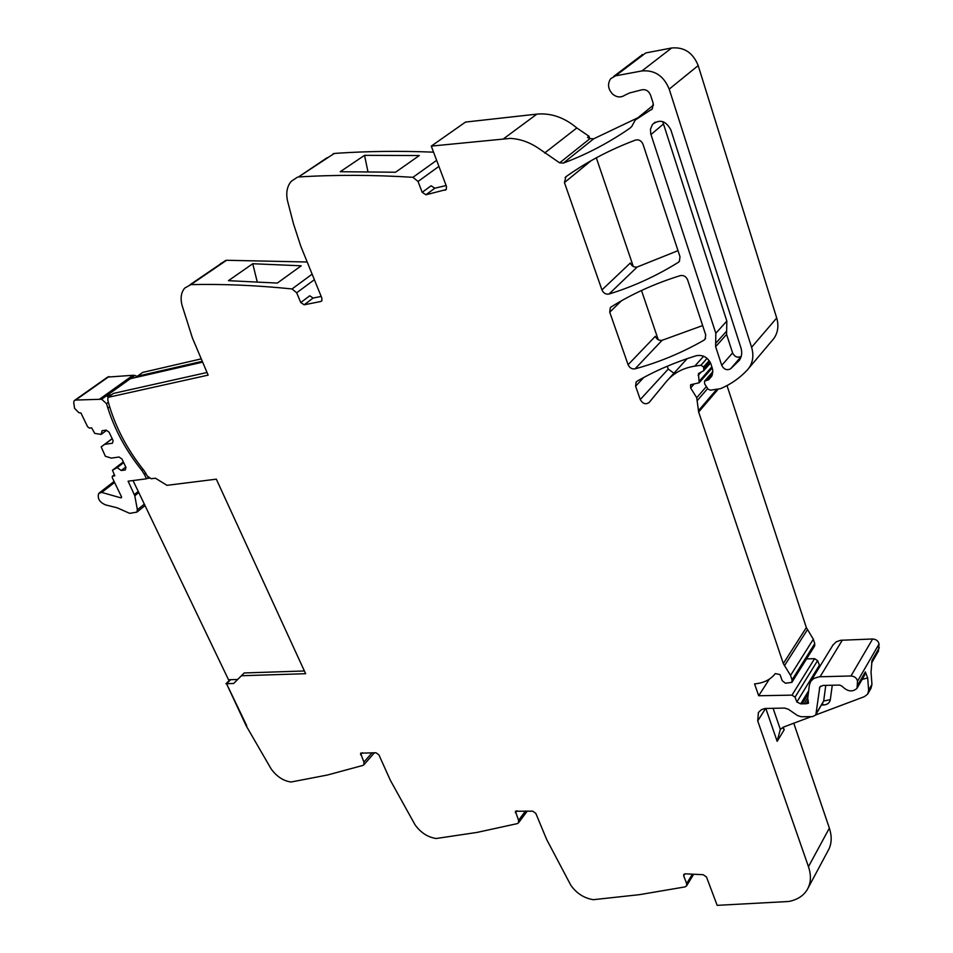 <?xml version="1.0" encoding="UTF-8"?>
<svg xmlns="http://www.w3.org/2000/svg" width="953" height="953" viewBox="0 0 953 953"><rect width="100%" height="100%" fill="white"/><g stroke="black" fill="none" stroke-linecap="round" stroke-linejoin="round"><path stroke-width="1.43" d="M304.376 670.972L244.182 672.961L233.664 683.48L226.552 683.718L246.756 725.781L226.552 683.73L230.709 679.668M241.335 675.748L305.639 673.7L216.331 479.168L166.989 485.327L155.422 478.215L151.17 478.74L147.286 476L144.106 470.651C126.63 448.863 114.551 425.491 107.868 400.534L107.892 397.401L208.147 375.125L192.411 337.981L182.011 305.174C180.248 298.051 181.153 292.368 184.691 288.116L190.874 284.613C222.811 283.887 256.536 285.328 292.035 288.95L296.669 292.797L314.24 279.789M769.369 679.12L758.671 695.75L792.003 695.142L795.052 697.155L796.863 701.992L800.711 703.85L806.083 703.767L808.525 703.159L807.703 698.346L809.383 685.088L810.753 681.324L813.886 678.381L819.223 676.785L850.969 675.975C854.603 676.32 856.795 678.048 857.533 681.181L857.033 688.269C852.53 692.366 847.527 691.675 842.011 686.196L839.784 685.076L822.939 685.433L819.806 686.97L815.982 713.964L815.554 715.155L812.468 716.632L801.247 716.751L797.458 715.524L788.405 709.27L784.641 708.055L764.759 708.52L761.34 709.735L758.409 712.439L757.718 720.933L808.466 866.682C811.456 875.652 810.979 883.431 807.012 890.031C803.153 896.034 797.077 899.846 788.774 901.478L717.168 905.35L706.507 877.022L703.219 874.711L685.29 873.818L683.766 874.449L683.694 875.867L686.648 883.586L686.541 885.933L684.993 886.909L639.356 894.676L593.266 899.692C584.022 898.155 576.541 893.354 570.835 885.277L546.7 839.569L535.812 813.374L532.727 811.17L515.43 811.265L518.551 820.319L518.48 822.844L517.288 823.63L477.048 832.41L436.14 838.509C427.754 837.222 420.726 832.672 415.067 824.845L390.396 780.388L378.913 754.859L375.994 752.763L360.568 753.156L363.891 762.102L363.879 764.782L362.986 765.402L327.439 775.015L291.058 782.008C283.422 780.948 276.811 776.624 271.224 769.047L246.16 725.781L226.552 683.73M758.671 695.75L754.573 683.885C763.591 683.122 770.5 679.692 775.289 673.58L779.971 674.557L782.246 680.728L785.427 683.23L791.86 682.384L814.565 646.063L814.755 643.609L813.326 639.225L806.333 627.574L727.008 385.584M446.123 185.525L434.83 188.206L431.101 185.787L422.203 192.327L425.943 194.769L446.183 189.576L446.516 186.574L431.28 146.107L510.26 138.399C520.529 138.924 530.356 142.521 539.767 149.168L559.637 162.844L563.39 163.07C586.321 154.577 608.455 142.986 629.79 128.298L631.779 126.451L635.246 120.054L652.376 108.809L653.21 103.377L650.542 95.109C648.79 91 645.943 89.213 642 89.773L629.54 92.965L624.68 95.288C620.784 97.79 616.782 97.42 612.696 94.18C607.978 89.117 607.299 83.959 610.659 78.718L615.555 75.835L641.941 70.939C654.699 69.867 663.788 75.918 669.209 89.117L751.595 347.285C753.918 355.159 753.013 362.104 748.879 368.108L747.307 370.014C739.731 378.079 730.82 384.297 720.575 388.657L710.366 390.194L707.984 389.015L704.636 383.88L704.553 381.14L708.675 379.735L712.26 375.053L712.713 369.943L710.998 364.058C707.912 357.363 703.004 354.576 696.298 355.695C674.784 362.331 655.068 370.824 637.164 381.164L636.08 382.117L635.615 386.227L640.273 399.557C642.787 403.834 645.753 404.799 649.16 402.452L666.433 381.486C673.437 373.135 682.884 368.025 694.773 366.143L700.931 365.249L703.588 366.988L703.838 370.598L698.454 373.6L699.168 382.772L690.58 384.75L690.639 387.954L696.714 397.711L698.644 412.018L783.318 663.55L790.537 675.451L792.038 679.906L791.86 682.384M422.203 192.327L418.045 181.475L438.916 166.382M327.224 157.626L298.456 176.984C334.586 174.709 372.754 174.816 412.959 177.306L418.045 181.475M297.455 177.175L291.249 181.296C287.091 186.264 285.84 192.709 287.472 200.642L293.429 223.61L300.791 246.219L321.923 298.289L321.733 300.945L320.78 301.505L304.162 304.805L300.767 302.518L296.669 292.797M628.098 364.725L609.741 312.203L610.277 307.771L611.266 306.878C631.851 293.965 654.854 283.541 680.263 275.631C683.623 275.048 686.077 276.453 687.613 279.86L705.696 334.837L705.149 339.125L703.91 340.221C681.8 352.848 658.857 362.39 635.055 368.847C631.91 369.276 629.599 367.906 628.098 364.725L655.307 336.314C656.748 339.423 659.011 340.757 662.109 340.292L702.647 325.569M601.951 289.926L564.438 182.571L565.891 176.77C586.595 161.962 609.789 149.728 635.496 140.067C638.903 139.293 641.417 140.71 643.025 144.308L680.001 256.726L679.37 261.372L678.25 262.397C656.033 276.167 632.947 286.71 609.003 294.048C605.846 294.584 603.487 293.214 601.951 289.926L630.326 263.004C631.803 266.221 634.102 267.543 637.212 266.995L678 250.651M715.679 343.342L715.632 346.678L721.743 365.356C723.946 369.49 726.901 370.634 730.617 368.799L739.302 360.377C741.803 356.756 742.351 352.562 740.934 347.821L670.817 129.811C665.825 120.686 659.714 118.899 652.495 124.426L650.47 129.131L650.732 133.765L715.822 333.252L715.679 343.342L726.651 331.072L726.591 334.396L732.595 352.908C734.656 356.899 737.527 358.066 741.208 356.422M107.892 397.401L113.443 393.422L206.968 372.504M220.417 263.778L226.576 260.276L306.854 261.992M228.434 280.67L252.748 263.731L301.219 265.804L277.323 283.077L228.434 280.67M300.767 302.518L309.749 295.787L313.12 298.051L304.162 304.805M321.149 296.443L313.12 298.051M333.312 153.636L336.719 153.266C367.548 151.182 399.831 150.812 433.555 152.158M364.546 155.339L340.233 171.719L395.555 172.231L419.296 155.542L364.546 155.339L367.906 171.564M431.28 146.107L465.517 122.067L536.896 114.122C551.025 112.859 564.343 117.457 576.815 127.952L588.966 136.231L589.728 138.471M637.914 117.755L593.683 138.804L590.002 138.602L587.513 137.387L588.966 136.231M639.82 57.43L642.262 54.5M615.555 75.835L645.729 52.951L671.639 47.984C684.147 46.852 692.998 52.713 698.192 65.578L776.707 318.004C778.935 325.723 777.982 332.549 773.872 338.494L772.323 340.376M596.316 157.817L633.316 266.53M641.488 290.498L658.249 339.756M667.267 366.226L668.232 369.085L673.962 373.207M792.003 695.142L814.589 658.666L806.524 658.916M814.589 658.666L817.567 660.62L819.937 666.314M832.862 645.181L836.222 641.822L840.653 640.285L872.638 638.986C876.2 639.272 878.332 640.952 879.035 644.037L878.487 651.042L871.661 662.883M862.155 679.382L867.695 677.964L865.336 671.913L864.538 675.248L857.259 687.875M867.695 677.964L868.624 690.246L867.718 694.058L864.419 696.643L815.661 714.976L823.678 701.027L830.313 699.657C829.646 702.98 827.311 704.755 823.297 704.994L822.51 703.445M879.297 647.718L872.043 660.286L871.042 672.139L871.947 684.385L871.042 688.185L868.004 693.546M793.778 723.208L829.36 828.145C832.231 836.984 831.695 844.703 827.74 851.303L808.323 887.588M715.822 333.252L726.829 321.066L662.716 121.579M726.829 321.066L726.651 331.072M201.965 361.401L137.399 376.232L137.78 377.007L130.347 378.71L134.885 375.458L137.554 376.542M200.892 358.959L142.736 372.397L137.399 376.232M252.748 263.731L257.191 281.731M782.639 727.496L784.176 729.795L777.16 741.315L780.316 729.319L783.914 726.925L811.229 716.644M230.114 679.692L225.956 683.742M148.263 477.417L146.488 478.811L128.119 481.182L134.79 495.763L137.375 509.748L136.91 512.118L129.656 513.357L117.207 507.818L105.664 504.923C99.493 502.302 97.182 498.455 98.731 493.368L101.733 492.415L120.614 497.788L121.579 497.025M106.569 430.399L101.161 434.389L94.764 433.412L91.607 427.802L89.546 428.135L87.616 426.777L80.934 412.971L78.896 412.72L74.596 408.372L73.703 402.416L74.215 400.629L75.644 400.057L101.661 399.247L106.379 395.876L108.785 396.77M101.661 399.247L106.533 403.655L107.892 408.17L109.655 406.895M111.668 394.685L106.379 395.876L130.347 378.71M99.731 399.057L132.979 375.279L134.885 375.458M132.979 375.279L107.618 377.09L74.822 400.212M120.614 497.788L121.448 497.692L121.448 496.656L112.287 477.727L112.275 476.297L114.801 475.797L112.454 470.234L117.171 467.625L121.245 470.508L125.284 469.96L125.987 467.446L121.96 459.048L119.065 457.011L111.31 458.107L105.354 456.249L101.173 446.874L104.687 444.36L112.442 443.216L113.121 440.631L109.047 432.138L106.14 430.089L102.114 430.72L101.161 434.389M104.687 444.36L112.216 438.749M121.245 470.508L125.784 467.018M117.171 467.625L123.676 462.634M115.98 467.792L123.413 462.098M202.334 362.211L137.78 377.007M145.892 473.224L144.391 474.403L141.866 470.425C126.332 451.114 115.003 430.363 107.892 408.17M144.391 474.403L146.488 478.811M133.027 480.55L228.517 679.739L237.654 679.465M146.929 478.466L149.192 478.18M189.992 284.756L225.706 260.419M190.874 284.613L226.576 260.276M292.035 288.95L311.953 274.297M321.959 300.6L320.78 301.505M298.456 176.984L334.312 153.433M412.959 177.306L436.629 160.342M434.83 188.206L425.943 194.769M446.409 189.254L445.039 190.278M503.803 138.59L536.896 114.122M544.628 153.04L576.815 127.952M559.637 162.844L590.002 138.602M563.39 163.07L593.683 138.804M629.79 128.298L630.969 127.333M637.676 117.958L653.52 105.033M651.125 109.893L652.186 109.035M641.941 70.939L671.639 47.984M669.209 89.117L698.192 65.578M751.595 347.285L776.707 318.004M705.947 380.342L712.796 372.504M707.745 380.092L712.332 374.839M708.675 379.735L711.784 376.173M635.615 386.227L643.763 377.483M564.438 182.571L591.158 160.664M640.273 399.557L668.232 369.085M609.741 312.203L621.344 300.874M669.066 378.579L687.184 358.638M694.773 366.143L703.648 356.231M700.931 365.249L707.078 358.34M703.588 366.988L709.211 360.639M704.1 368.525L710.009 361.854M698.132 375.434L701.051 372.146M699.478 380.95L711.903 366.81M690.639 387.954L694.153 383.976M696.714 397.711L706.387 386.573M697.572 400.224L707.674 388.55M698.382 410.767L716.751 389.324M698.644 412.018L718.228 389.134M806.333 627.574L783.318 663.55M784.402 665.79L807.37 629.766M790.537 675.451L813.326 639.225M792.038 679.906L814.755 643.609M792.098 681.478L814.803 645.157M795.052 697.155L817.567 660.62M796.863 701.992L819.318 665.361M800.711 703.85L808.656 690.806M802.319 703.54L808.287 693.724M804.284 703.517L807.775 697.763M806.083 703.767L808.18 700.312M820.08 676.749L842.321 640.13M850.969 675.975L872.638 638.986M857.533 681.181L879.035 644.037M857.819 684.921L865.336 671.913M871.947 684.385L868.624 690.246M819.354 688.209L820.593 686.148M815.982 713.964L823.678 701.027L825.774 685.374M757.718 720.933L765.652 708.377M808.466 866.682L829.36 828.145M784.176 729.795L783.283 727.175M777.16 741.315L765.783 708.365M684.969 873.818L683.694 875.867M686.648 883.586L692.414 874.163M516.931 810.741L515.382 812.79M518.551 820.319L525.52 810.979M362.39 752.715L360.556 754.776M372.123 752.751L363.891 762.102M635.055 368.847L662.109 340.292M703.91 340.221L705.589 338.375M678.25 262.397L679.584 261.062M609.003 294.048L637.212 266.995M715.632 346.678L726.591 334.396M721.743 365.356L732.595 352.908M730.617 368.799L741.184 356.529M650.959 134.54L663.252 124.188M872.043 660.286L871.685 662.752M832.279 685.243L830.313 699.657M821.581 705.017L823.297 704.994M780.316 729.319L773.062 708.21M129.298 481.039L128.274 481.837M106.533 403.655L108.356 402.345M75.644 400.057L109.047 376.518M101.232 446.826L112.18 438.666M112.525 470.174L123.318 461.895M114.336 474.832L112.74 476.071M101.733 492.415L114.574 482.456M144.332 504.149L137.375 509.748M134.79 495.763L138.793 492.582M138.245 491.45L134.373 494.524M143.141 469.436L141.866 470.425M613.72 76.395L640.892 55.81M748.879 368.108L773.872 338.494M704.767 380.902L712.832 371.67M703.838 370.598L710.581 362.974M699.168 382.772L712.248 367.87M810.753 681.324L833.125 644.764M686.541 885.933L693.701 874.235M518.48 822.844L527.295 811.027M363.879 764.782L374.434 752.763M610.277 307.771L611.028 307.033M565.105 177.508L566.809 176.114M652.495 124.426L655.188 122.175M112.49 476.143L114.3 474.749M99.577 492.713L114.098 481.468M145.023 505.59L136.91 512.118"/></g></svg>
